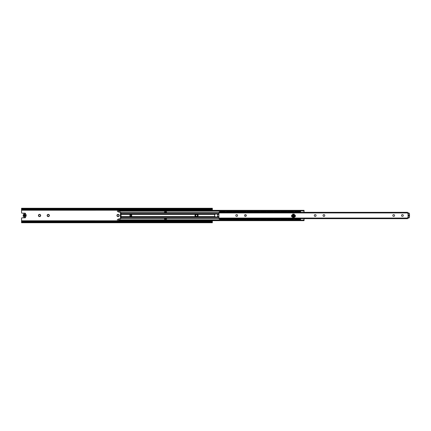 <?xml version="1.0" encoding="UTF-8"?>
<svg xmlns="http://www.w3.org/2000/svg" width="431" height="431" viewBox="0 0 431 431"><rect width="100%" height="100%" fill="white"/><g stroke="black" fill="none" stroke-linecap="round" stroke-linejoin="round"><path stroke-width="0.65" d="M24.395 214.336L24.395 216.664L24.987 216.664L24.987 214.336L24.395 214.234L24.917 214.169L24.987 214.724A0.485 0.485 0 0 0 25.467 215.209L25.526 215.209A0.291 0.291 0 0 1 25.817 215.5A0.291 0.291 0 0 1 25.526 215.791L25.467 215.791A0.485 0.485 0 0 0 24.987 216.276L24.917 216.831L24.395 216.766L24.395 216.276A0.485 0.485 0 0 0 23.91 215.791L23.85 215.791A0.291 0.291 0 0 1 23.56 215.5A0.291 0.291 0 0 1 23.85 215.209L23.91 215.209A0.485 0.485 0 0 0 24.395 214.724L24.395 214.234M25.472 217.111A0.479 0.479 0 0 1 25.052 217.817L22.094 217.817A0.544 0.544 0 0 0 21.55 218.361L21.55 222.735L212.359 222.735L212.327 221.927A0.819 0.528 180 0 0 211.54 221.545L22.369 221.545A0.819 0.528 180 0 0 21.582 221.927L21.55 222.143M212.359 208.491L212.327 208.626A0.819 0.528 180 0 1 211.54 209.003L211.54 209.455A0.819 0.528 0 0 0 212.327 209.073L212.359 208.265L21.55 208.265L21.55 212.639A0.544 0.544 0 0 0 22.094 213.183L25.052 213.183A0.479 0.479 0 0 1 25.472 213.889M212.359 222.051L212.359 220.661M212.359 210.339L212.359 208.857M40.67 215.5A1.131 1.131 0 0 1 39.539 216.631A1.131 1.131 0 0 1 38.407 215.5A1.131 1.131 0 0 1 39.539 214.369A1.131 1.131 0 0 1 40.67 215.5M119.177 215.5A1.131 1.131 0 0 1 118.046 216.631A1.131 1.131 0 0 1 116.914 215.5A1.131 1.131 0 0 1 118.046 214.369A1.131 1.131 0 0 1 119.177 215.5M197.678 215.5A1.131 1.131 0 0 1 196.547 216.631A1.131 1.131 0 0 1 195.415 215.5A1.131 1.131 0 0 1 196.547 214.369A1.131 1.131 0 0 1 197.678 215.5M49.393 215.5A1.131 1.131 0 0 1 48.261 216.631A1.131 1.131 0 0 1 47.13 215.5A1.131 1.131 0 0 1 48.261 214.369A1.131 1.131 0 0 1 49.393 215.5M47.362 215.5A0.9 0.9 0 0 0 48.261 216.4A0.9 0.9 0 0 0 49.161 215.5A0.9 0.9 0 0 0 48.261 214.6A0.9 0.9 0 0 0 47.362 215.5M195.647 215.5A0.9 0.9 0 0 0 196.547 216.4A0.9 0.9 0 0 0 197.446 215.5A0.9 0.9 0 0 0 196.547 214.6A0.9 0.9 0 0 0 195.647 215.5M117.146 215.5A0.9 0.9 0 0 0 118.046 216.4A0.9 0.9 0 0 0 118.945 215.5A0.9 0.9 0 0 0 118.046 214.6A0.9 0.9 0 0 0 117.146 215.5M38.639 215.5A0.9 0.9 0 0 0 39.539 216.4A0.9 0.9 0 0 0 40.439 215.5A0.9 0.9 0 0 0 39.539 214.6A0.9 0.9 0 0 0 38.639 215.5M211.54 209.003L22.369 209.003A0.819 0.528 180 0 1 21.582 208.626L21.55 208.491M211.54 209.455L22.369 209.455L22.369 209.003M21.55 208.857L21.582 209.073A0.819 0.528 0 0 0 22.369 209.455M211.54 221.545L211.54 221.997A0.819 0.528 0 0 1 212.327 222.374L212.359 222.509M211.54 221.997L22.369 221.997L22.369 221.545M21.55 222.509L21.582 222.374A0.819 0.528 0 0 1 22.369 221.997M195.76 214.137L197.306 214.137M197.306 216.863L195.76 216.863M130.695 214.956A0.544 0.544 0 0 1 131.169 215.775A0.544 0.544 0 0 1 130.221 215.775A0.544 0.544 0 0 1 130.695 214.956M118.724 218.964L117.404 219.481L117.404 220.785L21.55 220.774M120.809 218.409L119.069 218.873M123.541 210.339L123.541 209.892L123.131 209.849L117.404 209.892L117.404 211.519L118.724 212.036M119.069 212.127L120.809 212.591M212.127 210.339L212.127 209.892L211.718 209.849L212.127 209.892M211.718 209.849L206.406 209.849L205.996 209.892L205.996 210.339M205.312 210.339L205.312 209.892L204.908 209.849L205.312 209.892M204.908 209.849L199.591 209.849L199.181 209.892L199.181 210.339M198.502 210.339L198.502 209.892L198.093 209.849L198.502 209.892M198.093 209.849L192.776 209.849L192.366 209.892L192.366 210.339M191.687 210.339L191.687 209.892L191.278 209.849L191.687 209.892M191.278 209.849L185.96 209.849L185.551 209.892L185.551 210.339M184.872 210.339L184.872 209.892L184.463 209.849L184.872 209.892M184.463 209.849L179.145 209.849L178.736 209.892L178.736 210.339M178.057 210.339L178.057 209.892L177.647 209.849L178.057 209.892M177.647 209.849L172.33 209.849L171.926 209.892L171.926 210.339M171.242 210.339L171.242 209.892L170.832 209.849L171.242 209.892M170.832 209.849L165.52 209.849L165.111 209.892L165.111 210.339M164.426 210.339L164.426 209.892L164.017 209.849L164.426 209.892M164.017 209.849L158.705 209.849L158.296 209.892L158.296 210.339M157.611 210.339L157.611 209.892L157.202 209.849L157.611 209.892M157.202 209.849L151.89 209.849L151.48 209.892L151.48 210.339M150.796 210.339L150.796 209.892L150.387 209.849L150.796 209.892M150.387 209.849L145.075 209.849L144.665 209.892L144.665 210.339M143.981 210.339L143.981 209.892L143.577 209.849L143.981 209.892M143.577 209.849L138.259 209.849L137.85 209.892L137.85 210.339M137.171 210.339L137.171 209.892L136.762 209.849L137.171 209.892M136.762 209.849L131.444 209.849L131.035 209.892L131.035 210.339M130.356 210.339L130.356 209.892L129.946 209.849L130.356 209.892M129.946 209.849L124.629 209.849L124.22 209.892L124.22 210.339M117.404 221.108L123.541 221.275L117.814 221.319L117.404 221.275L117.404 220.785L118.062 220.785M117.404 209.892L123.541 209.892M212.127 220.661L212.127 221.275L211.718 221.319L212.127 221.108M123.541 221.108L123.541 220.661M124.22 220.661L124.22 221.108L124.629 221.151L129.946 221.151L130.356 221.108L130.356 220.661M131.035 220.661L131.035 221.108L131.444 221.151L136.762 221.151L137.171 221.108L137.171 220.661M137.85 220.661L137.85 221.108L138.259 221.151L143.577 221.151L143.981 221.108L143.981 220.661M144.665 220.661L144.665 221.108L145.075 221.151L150.387 221.151L150.796 221.108L150.796 220.661M151.48 220.661L151.48 221.108L151.89 221.151L157.202 221.151L157.611 221.108L157.611 220.661M158.296 220.661L158.296 221.108L158.705 221.151L164.017 221.151L164.426 221.108L164.426 220.661M165.111 220.661L165.111 221.108L165.52 221.151L170.832 221.151L171.242 221.108L171.242 220.661M171.926 220.661L171.926 221.108L172.33 221.151L177.647 221.151L178.057 221.108L178.057 220.661M178.736 220.661L178.736 221.108L179.145 221.151L184.463 221.151L184.872 221.108L184.872 220.661M185.551 220.661L185.551 221.108L185.96 221.151L191.278 221.151L191.687 221.108L191.687 220.661M192.366 220.661L192.366 221.108L192.776 221.151L198.093 221.151L198.502 221.108L198.502 220.661M199.181 220.661L199.181 221.108L199.591 221.151L204.908 221.151L205.312 221.108L205.312 220.661M205.996 220.661L205.996 221.108L206.406 221.151L211.718 221.151M121.666 221.098L121.37 220.974M122.986 220.974L122.69 221.098M119.576 220.974L119.279 221.098M118.261 221.098L117.959 220.974M128.481 221.098L128.185 220.974M129.801 220.974L129.505 221.098M126.391 220.974L126.094 221.098M125.071 221.098L124.774 220.974M135.296 221.098L135 220.974M136.616 220.974L136.32 221.098M133.206 220.974L132.91 221.098M131.886 221.098L131.59 220.974M142.111 221.098L141.815 220.974M143.426 220.974L143.13 221.098M140.021 220.974L139.725 221.098M138.701 221.098L138.405 220.974M148.927 221.098L148.625 220.974M150.241 220.974L149.945 221.098M146.836 220.974L146.54 221.098M145.516 221.098L145.22 220.974M155.736 221.098L155.44 220.974M157.056 220.974L156.76 221.098M153.651 220.974L153.355 221.098M152.332 221.098L152.035 220.974M162.552 221.098L162.255 220.974M163.872 220.974L163.575 221.098M160.467 220.974L160.17 221.098M159.147 221.098L158.85 220.974M169.367 221.098L169.071 220.974M170.687 220.974L170.39 221.098M167.282 220.974L166.986 221.098M165.962 221.098L165.666 220.974M176.182 221.098L175.886 220.974M177.502 220.974L177.206 221.098M174.092 220.974L173.795 221.098M172.777 221.098L172.481 220.974M182.997 221.098L182.701 220.974M184.317 220.974L184.021 221.098M180.907 220.974L180.611 221.098M179.592 221.098L179.291 220.974M189.812 221.098L189.516 220.974M191.132 220.974L190.836 221.098M187.722 220.974L187.426 221.098M186.402 221.098L186.106 220.974M196.628 221.098L196.331 220.974M197.948 220.974L197.651 221.098M194.537 220.974L194.241 221.098M193.217 221.098L192.921 220.974M203.443 221.098L203.146 220.974M204.757 220.974L204.461 221.098M201.352 220.974L201.056 221.098M200.032 221.098L199.736 220.974M130.356 221.108L129.946 221.151M129.946 221.319L124.22 221.108M137.171 221.108L136.762 221.151M136.762 221.319L131.035 221.108M143.981 221.108L143.577 221.151M143.577 221.319L137.85 221.108M150.796 221.108L150.387 221.151M150.387 221.319L144.665 221.108M157.611 221.108L157.202 221.151M157.202 221.319L151.48 221.108M164.426 221.108L164.017 221.151M164.017 221.319L158.296 221.108M171.242 221.108L170.832 221.151M170.832 221.319L165.111 221.108M178.057 221.108L177.647 221.151M177.647 221.319L171.926 221.108M184.872 221.108L184.463 221.151M184.463 221.319L178.736 221.108M191.687 221.108L191.278 221.151M191.278 221.319L185.551 221.108M198.502 221.108L198.093 221.151M198.093 221.319L192.366 221.108M205.312 221.108L204.908 221.151M204.908 221.319L199.181 221.108M210.258 221.098L209.956 220.974M211.573 220.974L211.276 221.098M208.168 220.974L207.871 221.098M206.848 221.098L206.551 220.974M211.718 221.319L205.996 221.108M121.37 210.026L121.666 209.902M122.69 209.902L122.986 210.026M119.279 209.902L119.576 210.026M117.959 210.026L118.261 209.902M128.185 210.026L128.481 209.902M129.505 209.902L129.801 210.026M126.094 209.902L126.391 210.026M124.774 210.026L125.071 209.902M135 210.026L135.296 209.902M136.32 209.902L136.616 210.026M132.91 209.902L133.206 210.026M131.59 210.026L131.886 209.902M141.815 210.026L142.111 209.902M143.13 209.902L143.426 210.026M139.725 209.902L140.021 210.026M138.405 210.026L138.701 209.902M148.625 210.026L148.927 209.902M149.945 209.902L150.241 210.026M146.54 209.902L146.836 210.026M145.22 210.026L145.516 209.902M155.44 210.026L155.736 209.902M156.76 209.902L157.056 210.026M153.355 209.902L153.651 210.026M152.035 210.026L152.332 209.902M162.255 210.026L162.552 209.902M163.575 209.902L163.872 210.026M160.17 209.902L160.467 210.026M158.85 210.026L159.147 209.902M169.071 210.026L169.367 209.902M170.39 209.902L170.687 210.026M166.986 209.902L167.282 210.026M165.666 210.026L165.962 209.902M175.886 210.026L176.182 209.902M177.206 209.902L177.502 210.026M173.795 209.902L174.092 210.026M172.481 210.026L172.777 209.902M182.701 210.026L182.997 209.902M184.021 209.902L184.317 210.026M180.611 209.902L180.907 210.026M179.291 210.026L179.592 209.902M189.516 210.026L189.812 209.902M190.836 209.902L191.132 210.026M187.426 209.902L187.722 210.026M186.106 210.026L186.402 209.902M196.331 210.026L196.628 209.902M197.651 209.902L197.948 210.026M194.241 209.902L194.537 210.026M192.921 210.026L193.217 209.902M203.146 210.026L203.443 209.902M204.461 209.902L204.757 210.026M201.056 209.902L201.352 210.026M199.736 210.026L200.032 209.902M124.22 209.892L129.946 209.681M131.035 209.892L136.762 209.681M137.85 209.892L143.577 209.681M144.665 209.892L150.387 209.681M151.48 209.892L157.202 209.681M158.296 209.892L164.017 209.681M165.111 209.892L170.832 209.681M171.926 209.892L177.647 209.681M178.736 209.892L184.463 209.681M185.551 209.892L191.278 209.681M192.366 209.892L198.093 209.681M199.181 209.892L204.908 209.681M209.956 210.026L210.258 209.902M211.276 209.902L211.573 210.026M207.871 209.902L208.168 210.026M206.551 210.026L206.848 209.902M205.996 209.892L211.718 209.681M166.043 211.901L164.497 211.901L164.497 212.499L166.043 212.499L166.043 211.901L166.549 211.901L166.549 212.499L166.043 212.499M165.714 218.501L165.714 219.099L166.043 219.099L166.043 218.501L164.459 218.501L164.459 219.099L164.529 218.501M166.043 219.099L166.549 219.099L166.549 218.501L166.043 218.501M165.714 219.099L164.529 219.099M130.679 214.417L130.949 214.417A1.088 1.088 0 0 1 131.676 214.837L131.676 216.163A1.088 1.088 0 0 1 130.949 216.583L130.679 216.583A1.088 1.088 0 0 1 129.946 216.163L129.946 214.837A1.088 1.088 0 0 1 130.679 214.417L121.046 214.417L121.046 212.898L218.91 212.898M195.399 214.417C196.153 213.776 196.908 213.776 197.667 214.417A1.568 1.568 0 0 1 197.667 216.583C196.908 217.224 196.153 217.224 195.399 216.583A1.568 1.568 0 0 1 195.399 214.417L130.949 214.417M215.026 214.417C215.78 213.776 216.534 213.776 217.294 214.417A1.568 1.568 0 0 1 217.294 216.583C216.534 217.224 215.78 217.224 215.026 216.583A1.568 1.568 0 0 1 215.026 214.417L197.667 214.417M406.837 212.327L303.607 212.321L304.065 212.036L304.065 210.339L303.246 210.845L119.392 210.845L118.573 210.339L118.573 211.718A0.409 0.409 0 0 0 118.983 212.127L120.4 212.127A0.409 0.409 0 0 1 120.809 212.537L120.4 213.771L120.4 217.229L120.809 218.463A0.409 0.409 0 0 1 120.4 218.873L118.983 218.873A0.409 0.409 0 0 0 118.573 219.282L118.573 219.907L118.983 219.907M304.065 219.837L304.065 219.341M303.246 219.826L304.065 220.419M304.065 211.163L304.065 211.659M120.809 218.355A1.498 1.056 90 0 0 121.046 218.393L120.809 218.021M120.809 212.979L121.046 212.607A1.498 1.056 -90 0 0 120.809 212.645M300.606 219.826L119.392 219.826L118.573 220.106L118.573 220.483M118.573 220.559L119.392 219.826M118.584 220.149L118.573 220.613M303.246 220.155L119.392 220.155M300.606 211.174L119.392 211.174L119.392 210.845M119.392 211.174L118.584 210.851M117.932 209.94A0.867 0.867 0 0 0 118.573 210.56L118.573 210.517M304.065 220.273L304.065 218.975L303.586 218.673L406.837 218.673M304.065 218.975L304.065 218.679M304.065 212.321L304.065 212.036M299.857 218.679L300.606 218.679L300.606 220.155M300.606 210.845L300.606 212.327L299.857 212.321M246.166 215.979A0.544 0.544 0 0 1 246.166 215.021M225.305 211.847A11.718 0.409 90 0 0 225.235 211.68L219.514 211.863L219.514 212.327M219.514 211.863L219.918 211.68A11.718 0.409 -90 0 0 219.853 211.847M219.918 219.32L219.514 219.309L219.853 219.153A11.718 0.409 90 0 0 219.918 219.32L225.645 219.309L225.645 218.948A0.339 0.339 0 0 1 225.779 218.679M226.323 219.309L226.663 219.153A11.718 0.409 90 0 0 226.733 219.32L226.323 219.309M226.189 218.679A0.339 0.339 0 0 1 226.323 218.948L226.323 219.137M226.733 219.32L232.46 219.309L232.46 218.948A0.339 0.339 0 0 1 232.595 218.679M233.139 219.309L233.478 219.153A11.718 0.409 90 0 0 233.548 219.32L233.139 219.309M233.004 218.679A0.339 0.339 0 0 1 233.139 218.948L233.139 219.137M233.548 219.32L239.275 219.309L239.275 218.948A0.339 0.339 0 0 1 239.41 218.679M239.954 219.309L240.293 219.153A11.718 0.409 90 0 0 240.363 219.32L239.954 219.309M239.819 218.679A0.339 0.339 0 0 1 239.954 218.948L239.954 219.137M240.363 219.32L246.09 219.309L246.09 218.948A0.339 0.339 0 0 1 246.225 218.679M246.769 219.309L247.108 219.153A11.718 0.409 90 0 0 247.178 219.32L246.769 219.309M246.634 218.679A0.339 0.339 0 0 1 246.769 218.948L246.769 219.137M247.178 219.32L252.9 219.309L252.9 218.948A0.339 0.339 0 0 1 253.035 218.679M253.584 219.309L253.924 219.153A11.718 0.409 90 0 0 253.994 219.32L253.584 219.309M253.45 218.679A0.339 0.339 0 0 1 253.584 218.948L253.584 219.137M253.994 219.32L259.715 219.309L259.715 218.948A0.339 0.339 0 0 1 259.85 218.679M260.399 219.309L260.739 219.153A11.718 0.409 90 0 0 260.809 219.32L260.399 219.309M260.265 218.679A0.339 0.339 0 0 1 260.399 218.948L260.399 219.137M260.809 219.32L266.53 219.309L266.53 218.948A0.339 0.339 0 0 1 266.665 218.679M267.215 219.309L267.554 219.153A11.718 0.409 90 0 0 267.624 219.32L267.215 219.309M267.08 218.679A0.339 0.339 0 0 1 267.215 218.948L267.215 219.137M267.624 219.32L273.346 219.309L273.346 218.948A0.339 0.339 0 0 1 273.48 218.679M274.03 219.309L274.369 219.153A11.718 0.409 90 0 0 274.439 219.32L274.03 219.309M273.895 218.679A0.339 0.339 0 0 1 274.03 218.948L274.03 219.137M274.439 219.32L280.161 219.309L280.161 218.948A0.339 0.339 0 0 1 280.295 218.679M280.845 219.309L281.184 219.153A11.718 0.409 90 0 0 281.249 219.32L280.845 219.309M280.71 218.679A0.339 0.339 0 0 1 280.845 218.948L280.845 219.137M281.249 219.32L286.976 219.309L286.976 218.948A0.339 0.339 0 0 1 287.111 218.679M287.655 219.309L287.994 219.153A11.718 0.409 90 0 0 288.064 219.32L287.655 219.309M287.52 218.679A0.339 0.339 0 0 1 287.655 218.948L287.655 219.137M293.791 219.137L293.382 219.32A11.718 0.409 -90 0 0 293.452 219.153L293.791 218.948A0.339 0.339 0 0 1 293.926 218.679M294.335 218.679A0.339 0.339 0 0 1 294.47 218.948L294.809 219.153A11.718 0.409 90 0 0 294.879 219.32L294.47 219.137M219.514 219.137L219.514 218.673M293.452 219.153L287.994 219.153M286.567 219.32A11.718 0.409 -90 0 0 286.637 219.153L281.184 219.153M286.637 219.153L286.976 219.137M279.751 219.32A11.718 0.409 -90 0 0 279.821 219.153L274.369 219.153M279.821 219.153L280.161 219.137M272.936 219.32A11.718 0.409 -90 0 0 273.006 219.153L267.554 219.153M273.006 219.153L273.346 219.137M266.121 219.32A11.718 0.409 -90 0 0 266.191 219.153L260.739 219.153M266.191 219.153L266.53 219.137M259.306 219.32A11.718 0.409 -90 0 0 259.376 219.153L253.924 219.153M259.376 219.153L259.715 219.137M252.496 219.32A11.718 0.409 -90 0 0 252.561 219.153L247.108 219.153M252.561 219.153L252.9 219.137M245.681 219.32A11.718 0.409 -90 0 0 245.751 219.153L240.293 219.153M245.751 219.153L246.09 219.137M238.866 219.32A11.718 0.409 -90 0 0 238.936 219.153L233.478 219.153M238.936 219.153L239.275 219.137M232.05 219.32A11.718 0.409 -90 0 0 232.12 219.153L226.663 219.153M232.12 219.153L232.46 219.137M293.382 219.32L288.064 219.32M225.235 219.32A11.718 0.409 -90 0 0 225.305 219.153L225.645 219.137M225.305 219.153L219.853 219.153M300.197 219.32A11.718 0.409 -90 0 0 300.267 219.153L294.879 219.32M300.267 219.153L294.809 219.153M225.779 212.321A0.339 0.339 0 0 1 225.645 212.052L225.645 211.863M232.05 211.68L232.46 211.691L232.12 211.847A11.718 0.409 90 0 0 232.05 211.68L226.323 211.691L226.323 212.052A0.339 0.339 0 0 1 226.189 212.321M232.595 212.321A0.339 0.339 0 0 1 232.46 212.052L232.46 211.863M238.866 211.68L239.275 211.691L238.936 211.847A11.718 0.409 90 0 0 238.866 211.68L233.139 211.691L233.139 212.052A0.339 0.339 0 0 1 233.004 212.321M239.41 212.321A0.339 0.339 0 0 1 239.275 212.052L239.275 211.863M245.681 211.68L246.09 211.691L245.751 211.847A11.718 0.409 90 0 0 245.681 211.68L239.954 211.691L239.954 212.052A0.339 0.339 0 0 1 239.819 212.321M246.225 212.321A0.339 0.339 0 0 1 246.09 212.052L246.09 211.863M252.496 211.68L252.9 211.691L252.561 211.847A11.718 0.409 90 0 0 252.496 211.68L246.769 211.691L246.769 212.052A0.339 0.339 0 0 1 246.634 212.321M253.035 212.321A0.339 0.339 0 0 1 252.9 212.052L252.9 211.863M259.306 211.68L259.715 211.691L259.376 211.847A11.718 0.409 90 0 0 259.306 211.68L253.584 211.691L253.584 212.052A0.339 0.339 0 0 1 253.45 212.321M259.85 212.321A0.339 0.339 0 0 1 259.715 212.052L259.715 211.863M266.121 211.68L266.53 211.691L266.191 211.847A11.718 0.409 90 0 0 266.121 211.68L260.399 211.691L260.399 212.052A0.339 0.339 0 0 1 260.265 212.321M266.665 212.321A0.339 0.339 0 0 1 266.53 212.052L266.53 211.863M272.936 211.68L273.346 211.691L273.006 211.847A11.718 0.409 90 0 0 272.936 211.68L267.215 211.691L267.215 212.052A0.339 0.339 0 0 1 267.08 212.321M273.48 212.321A0.339 0.339 0 0 1 273.346 212.052L273.346 211.863M279.751 211.68L280.161 211.691L279.821 211.847A11.718 0.409 90 0 0 279.751 211.68L274.03 211.691L274.03 212.052A0.339 0.339 0 0 1 273.895 212.321M280.295 212.321A0.339 0.339 0 0 1 280.161 212.052L280.161 211.863M286.567 211.68L286.976 211.691L286.637 211.847A11.718 0.409 90 0 0 286.567 211.68L280.845 211.691L280.845 212.052A0.339 0.339 0 0 1 280.71 212.321M287.111 212.321A0.339 0.339 0 0 1 286.976 212.052L286.976 211.863M293.926 212.321A0.339 0.339 0 0 1 293.791 212.052L293.452 211.847A11.718 0.409 90 0 0 293.382 211.68L287.655 211.691L287.655 212.052A0.339 0.339 0 0 1 287.52 212.321M293.382 211.68L293.791 211.863M293.452 211.847L287.655 211.863M286.637 211.847L280.845 211.863M279.821 211.847L274.03 211.863M273.006 211.847L267.215 211.863M266.191 211.847L260.399 211.863M259.376 211.847L253.584 211.863M252.561 211.847L246.769 211.863M245.751 211.847L239.954 211.863M238.936 211.847L233.139 211.863M232.12 211.847L226.323 211.863M225.235 211.68L219.918 211.68M294.879 211.68A11.718 0.409 -90 0 0 294.809 211.847L300.606 211.691M300.606 211.863L300.267 211.847A11.718 0.409 90 0 0 300.197 211.68M300.267 211.847L294.809 211.847M294.47 211.863L294.47 212.052A0.339 0.339 0 0 1 294.335 212.321M295.305 216.734A0.867 0.867 0 0 1 294.621 216.734L294.621 215.139A0.867 0.867 0 0 1 295.305 215.139L295.305 216.734M291.625 216.734L291.625 215.139A0.867 0.867 0 0 1 292.304 215.139L292.304 216.734A0.867 0.867 0 0 1 291.625 216.734M292.665 217.774A0.867 0.867 0 0 1 292.665 217.095L294.26 217.095A0.867 0.867 0 0 1 294.26 217.774L292.665 217.774M292.665 214.778A0.867 0.867 0 0 1 292.665 214.094L294.26 214.094A0.867 0.867 0 0 1 294.26 214.778L292.665 214.778M292.768 215.936A0.695 0.695 0 0 1 293.463 215.241A0.695 0.695 0 0 1 294.157 215.936A0.695 0.695 0 0 1 293.463 216.631A0.695 0.695 0 0 1 292.768 215.936M246.306 215.5A0.9 0.9 0 0 1 244.959 216.281A0.9 0.9 0 0 1 244.959 214.719A0.9 0.9 0 0 1 246.306 215.5M237.583 215.5A0.9 0.9 0 0 1 236.236 216.281A0.9 0.9 0 0 1 236.236 214.719A0.9 0.9 0 0 1 237.583 215.5M324.812 215.5A0.9 0.9 0 0 1 323.46 216.281A0.9 0.9 0 0 1 323.46 214.719A0.9 0.9 0 0 1 324.812 215.5M403.314 215.5A0.9 0.9 0 0 1 401.967 216.281A0.9 0.9 0 0 1 401.967 214.719A0.9 0.9 0 0 1 403.314 215.5M394.591 215.5A0.9 0.9 0 0 1 393.244 216.281A0.9 0.9 0 0 1 393.244 214.719A0.9 0.9 0 0 1 394.591 215.5M316.09 215.5A0.9 0.9 0 0 1 314.738 216.281A0.9 0.9 0 0 1 314.738 214.719A0.9 0.9 0 0 1 316.09 215.5M408.082 217.413L408.615 217.456M408.227 213.598L408.615 213.544M408.615 214.805L408.615 216.195M218.91 212.327L407.591 212.327L407.591 213.054A0.544 0.544 0 0 0 408.049 213.587L408.049 217.413A0.544 0.544 0 0 0 407.591 217.946L407.591 218.673L218.91 218.673L218.91 212.424M298.387 211.847A0.867 0.867 0 0 0 298.629 212.327L296.447 212.321A0.867 0.867 0 0 0 296.69 211.847M295.219 212.321L293.042 212.321M291.572 211.847A0.867 0.867 0 0 0 291.814 212.327L289.632 212.321A0.867 0.867 0 0 0 289.874 211.847M288.167 211.847A0.867 0.867 0 0 0 288.409 212.327L286.227 212.321A0.867 0.867 0 0 0 286.47 211.847M284.756 211.847A0.867 0.867 0 0 0 284.999 212.327L282.817 212.321A0.867 0.867 0 0 0 283.059 211.847M281.351 211.847A0.867 0.867 0 0 0 281.594 212.327L279.412 212.321A0.867 0.867 0 0 0 279.654 211.847M277.941 211.847A0.867 0.867 0 0 0 278.184 212.327L276.002 212.321A0.867 0.867 0 0 0 276.244 211.847M274.536 211.847A0.867 0.867 0 0 0 274.779 212.327L272.597 212.321A0.867 0.867 0 0 0 272.839 211.847M271.126 211.847A0.867 0.867 0 0 0 271.374 212.327L269.192 212.321A0.867 0.867 0 0 0 269.429 211.847M267.721 211.847A0.867 0.867 0 0 0 267.963 212.327L265.782 212.321A0.867 0.867 0 0 0 266.024 211.847M264.316 211.847A0.867 0.867 0 0 0 264.559 212.327L262.377 212.321A0.867 0.867 0 0 0 262.614 211.847M260.906 211.847A0.867 0.867 0 0 0 261.148 212.327L258.966 212.321A0.867 0.867 0 0 0 259.209 211.847M257.501 211.847A0.867 0.867 0 0 0 257.743 212.327L255.561 212.321A0.867 0.867 0 0 0 255.804 211.847M254.091 211.847A0.867 0.867 0 0 0 254.333 212.327L252.151 212.321A0.867 0.867 0 0 0 252.394 211.847M250.686 211.847A0.867 0.867 0 0 0 250.928 212.327L248.746 212.321A0.867 0.867 0 0 0 248.989 211.847M247.275 211.847A0.867 0.867 0 0 0 247.518 212.327L245.336 212.321A0.867 0.867 0 0 0 245.578 211.847M243.871 211.847A0.867 0.867 0 0 0 244.113 212.327L241.931 212.321A0.867 0.867 0 0 0 242.174 211.847M240.46 211.847A0.867 0.867 0 0 0 240.708 212.327L238.526 212.321A0.867 0.867 0 0 0 238.763 211.847M237.055 211.847A0.867 0.867 0 0 0 237.298 212.327L235.116 212.321A0.867 0.867 0 0 0 235.358 211.847M233.65 211.847A0.867 0.867 0 0 0 233.893 212.327L231.711 212.321A0.867 0.867 0 0 0 231.948 211.847M230.24 211.847A0.867 0.867 0 0 0 230.483 212.327L228.301 212.321A0.867 0.867 0 0 0 228.543 211.847M226.835 211.847A0.867 0.867 0 0 0 227.078 212.327L224.896 212.321A0.867 0.867 0 0 0 225.138 211.847M223.425 211.847A0.867 0.867 0 0 0 223.667 212.327L221.486 212.321A0.867 0.867 0 0 0 221.728 211.847M220.02 211.847A0.867 0.867 0 0 0 220.263 212.327L219.67 212.327M298.387 219.153A0.867 0.867 0 0 1 298.629 218.673L296.447 218.679A0.867 0.867 0 0 1 296.69 219.153M295.219 218.679L293.042 218.679M291.572 219.153A0.867 0.867 0 0 1 291.814 218.673L289.632 218.679A0.867 0.867 0 0 1 289.874 219.153M288.167 219.153A0.867 0.867 0 0 1 288.409 218.673L286.227 218.679A0.867 0.867 0 0 1 286.47 219.153M284.756 219.153A0.867 0.867 0 0 1 284.999 218.673L282.817 218.679A0.867 0.867 0 0 1 283.059 219.153M281.351 219.153A0.867 0.867 0 0 1 281.594 218.673L279.412 218.679A0.867 0.867 0 0 1 279.654 219.153M277.941 219.153A0.867 0.867 0 0 1 278.184 218.673L276.002 218.679A0.867 0.867 0 0 1 276.244 219.153M274.536 219.153A0.867 0.867 0 0 1 274.779 218.673L272.597 218.679A0.867 0.867 0 0 1 272.839 219.153M271.126 219.153A0.867 0.867 0 0 1 271.374 218.673L269.192 218.679A0.867 0.867 0 0 1 269.429 219.153M267.721 219.153A0.867 0.867 0 0 1 267.963 218.673L265.782 218.679A0.867 0.867 0 0 1 266.024 219.153M264.316 219.153A0.867 0.867 0 0 1 264.559 218.673L262.377 218.679A0.867 0.867 0 0 1 262.614 219.153M260.906 219.153A0.867 0.867 0 0 1 261.148 218.673L258.966 218.679A0.867 0.867 0 0 1 259.209 219.153M257.501 219.153A0.867 0.867 0 0 1 257.743 218.673L255.561 218.679A0.867 0.867 0 0 1 255.804 219.153M254.091 219.153A0.867 0.867 0 0 1 254.333 218.673L252.151 218.679A0.867 0.867 0 0 1 252.394 219.153M250.686 219.153A0.867 0.867 0 0 1 250.928 218.673L248.746 218.679A0.867 0.867 0 0 1 248.989 219.153M247.275 219.153A0.867 0.867 0 0 1 247.518 218.673L245.336 218.679A0.867 0.867 0 0 1 245.578 219.153M243.871 219.153A0.867 0.867 0 0 1 244.113 218.673L241.931 218.679A0.867 0.867 0 0 1 242.174 219.153M240.46 219.153A0.867 0.867 0 0 1 240.708 218.673L238.526 218.679A0.867 0.867 0 0 1 238.763 219.153M237.055 219.153A0.867 0.867 0 0 1 237.298 218.673L235.116 218.679A0.867 0.867 0 0 1 235.358 219.153M233.65 219.153A0.867 0.867 0 0 1 233.893 218.673L231.711 218.679A0.867 0.867 0 0 1 231.948 219.153M230.24 219.153A0.867 0.867 0 0 1 230.483 218.673L228.301 218.679A0.867 0.867 0 0 1 228.543 219.153M226.835 219.153A0.867 0.867 0 0 1 227.078 218.673L224.896 218.679A0.867 0.867 0 0 1 225.138 219.153M223.425 219.153A0.867 0.867 0 0 1 223.667 218.673L221.486 218.679A0.867 0.867 0 0 1 221.728 219.153M220.02 219.153A0.867 0.867 0 0 1 220.263 218.673L219.67 218.673M291.852 216.793L291.889 215.074M294.809 215.085A1.595 1.595 0 0 1 295.009 216.319L294.912 216.448A0.312 0.312 0 0 0 294.766 216.782M292.606 214.326L293.495 214.342A1.595 1.595 0 0 1 294.314 214.59M25.952 214.563L26.264 215.015L25.952 216.437L25.952 214.563L25.143 213.42A0.555 0.555 0 0 0 24.238 213.42L23.894 213.911A0.544 0.544 0 0 1 23.56 214.379L23.43 216.437L23.112 215.985L23.43 214.563M25.952 216.437L25.143 217.58A0.555 0.555 0 0 1 24.238 217.58L23.43 216.437M408.599 214.805A0.695 0.695 0 0 1 409.294 215.5A0.695 0.695 0 0 1 408.599 216.195M407.602 213.14A1.201 1.201 0 0 1 409.321 214.783A1.201 1.201 0 0 1 409.321 216.217A1.201 1.201 0 0 1 407.602 217.86M409.45 214.568L409.45 214.999M409.45 216.432L409.45 216.001M293.247 216.146A0.302 0.302 0 0 0 293.673 216.152A0.302 0.302 0 0 0 293.678 215.726A0.302 0.302 0 0 0 293.258 215.721A0.302 0.302 0 0 0 293.247 216.146M293.344 216.05L293.425 215.775L293.344 216.05M293.953 215.462A0.679 0.679 0 0 1 293.937 216.427A0.679 0.679 0 0 1 292.972 216.41A0.679 0.679 0 0 1 292.988 215.446A0.679 0.679 0 0 1 293.953 215.462M25.795 215.387L24.987 215.387M25.795 215.613L24.987 215.613M212.359 220.774L211.476 220.785M206.648 220.785L204.66 220.785M199.839 220.785L197.845 220.785M193.023 220.785L191.03 220.785M186.208 220.785L184.215 220.785M179.393 220.785L177.4 220.785M172.578 220.785L170.59 220.785M165.763 220.785L163.775 220.785M158.947 220.785L156.959 220.785M152.132 220.785L150.144 220.785M145.317 220.785L143.329 220.785M138.507 220.785L136.514 220.785M131.692 220.785L129.699 220.785M124.877 220.785L122.883 220.785M212.359 210.226L211.476 210.215M206.648 210.215L204.66 210.215M199.839 210.215L197.845 210.215M193.023 210.215L191.03 210.215M186.208 210.215L184.215 210.215M179.393 210.215L177.4 210.215M172.578 210.215L170.59 210.215M165.763 210.215L163.775 210.215M158.947 210.215L156.959 210.215M152.132 210.215L150.144 210.215M145.317 210.215L143.329 210.215M138.507 210.215L136.514 210.215M131.692 210.215L129.699 210.215M124.877 210.215L122.883 210.215M118.062 210.215L21.55 210.226M212.327 208.626L21.582 208.626M212.327 222.374L21.582 222.374M205.996 221.248L205.312 221.248M199.181 221.248L198.502 221.248M192.366 221.248L191.687 221.248M185.551 221.248L184.872 221.248M178.736 221.248L178.057 221.248M171.926 221.248L171.242 221.248M165.111 221.248L164.426 221.248M158.296 221.248L157.611 221.248M151.48 221.248L150.796 221.248M144.665 221.248L143.981 221.248M137.85 221.248L137.171 221.248M131.035 221.248L130.356 221.248M124.22 221.248L123.541 221.248M117.404 221.248L21.55 221.248M205.996 209.752L205.312 209.752M199.181 209.752L198.502 209.752M192.366 209.752L191.687 209.752M185.551 209.752L184.872 209.752M178.736 209.752L178.057 209.752M171.926 209.752L171.242 209.752M165.111 209.752L164.426 209.752M158.296 209.752L157.611 209.752M151.48 209.752L150.796 209.752M144.665 209.752L143.981 209.752M137.85 209.752L137.171 209.752M131.035 209.752L130.356 209.752M124.22 209.752L123.541 209.752M117.404 209.752L21.55 209.752M208.065 210.215L210.059 210.215M201.255 210.215L203.243 210.215M194.44 210.215L196.428 210.215M187.625 210.215L189.613 210.215M180.81 210.215L182.798 210.215M173.995 210.215L175.983 210.215M167.18 210.215L169.173 210.215M160.364 210.215L162.358 210.215M153.549 210.215L155.543 210.215M146.734 210.215L148.727 210.215M139.924 210.215L141.912 210.215M133.109 210.215L135.097 210.215M126.294 210.215L128.282 210.215M119.479 210.215L121.467 210.215M195.873 214.078L197.188 214.078M195.873 216.922L197.188 216.922M119.479 220.785L121.467 220.785M126.294 220.785L128.282 220.785M133.109 220.785L135.097 220.785M139.924 220.785L141.912 220.785M146.734 220.785L148.727 220.785M153.549 220.785L155.543 220.785M160.364 220.785L162.358 220.785M167.18 220.785L169.173 220.785M173.995 220.785L175.983 220.785M180.81 220.785L182.798 220.785M187.625 220.785L189.613 220.785M194.44 220.785L196.428 220.785M201.255 220.785L203.243 220.785M208.065 220.785L210.059 220.785M117.404 220.834L118.029 220.834M119.511 220.834L121.434 220.834M122.916 220.834L123.541 220.834M124.22 220.834L124.845 220.834M126.326 220.834L128.249 220.834M129.731 220.834L130.356 220.834M131.035 220.834L131.66 220.834M133.141 220.834L135.065 220.834M136.546 220.834L137.171 220.834M137.85 220.834L138.475 220.834M139.956 220.834L141.88 220.834M143.361 220.834L143.981 220.834M144.665 220.834L145.29 220.834M146.766 220.834L148.695 220.834M150.177 220.834L150.796 220.834M151.48 220.834L152.1 220.834M153.581 220.834L155.51 220.834M156.992 220.834L157.611 220.834M158.296 220.834L158.915 220.834M160.397 220.834L162.325 220.834M163.807 220.834L164.426 220.834M165.111 220.834L165.73 220.834M167.212 220.834L169.141 220.834M170.622 220.834L171.242 220.834M171.926 220.834L172.545 220.834M174.027 220.834L175.956 220.834M177.432 220.834L178.057 220.834M178.736 220.834L179.361 220.834M180.842 220.834L182.766 220.834M184.247 220.834L184.872 220.834M185.551 220.834L186.176 220.834M187.657 220.834L189.581 220.834M191.062 220.834L191.687 220.834M192.366 220.834L192.991 220.834M194.473 220.834L196.396 220.834M197.877 220.834L198.502 220.834M199.181 220.834L199.806 220.834M201.288 220.834L203.211 220.834M204.693 220.834L205.312 220.834M205.996 220.834L206.621 220.834M208.098 220.834L210.026 220.834M211.508 220.834L212.127 220.834M117.404 210.166L118.029 210.166M119.511 210.166L121.434 210.166M122.916 210.166L123.541 210.166M124.22 210.166L124.845 210.166M126.326 210.166L128.249 210.166M129.731 210.166L130.356 210.166M131.035 210.166L131.66 210.166M133.141 210.166L135.065 210.166M136.546 210.166L137.171 210.166M137.85 210.166L138.475 210.166M139.956 210.166L141.88 210.166M143.361 210.166L143.981 210.166M144.665 210.166L145.29 210.166M146.766 210.166L148.695 210.166M150.177 210.166L150.796 210.166M151.48 210.166L152.1 210.166M153.581 210.166L155.51 210.166M156.992 210.166L157.611 210.166M158.296 210.166L158.915 210.166M160.397 210.166L162.325 210.166M163.807 210.166L164.426 210.166M165.111 210.166L165.73 210.166M167.212 210.166L169.141 210.166M170.622 210.166L171.242 210.166M171.926 210.166L172.545 210.166M174.027 210.166L175.956 210.166M177.432 210.166L178.057 210.166M178.736 210.166L179.361 210.166M180.842 210.166L182.766 210.166M184.247 210.166L184.872 210.166M185.551 210.166L186.176 210.166M187.657 210.166L189.581 210.166M191.062 210.166L191.687 210.166M192.366 210.166L192.991 210.166M194.473 210.166L196.396 210.166M197.877 210.166L198.502 210.166M199.181 210.166L199.806 210.166M201.288 210.166L203.211 210.166M204.693 210.166L205.312 210.166M205.996 210.166L206.621 210.166M208.098 210.166L210.026 210.166M211.508 210.166L212.127 210.166M165.714 211.901L165.714 212.499M218.91 213.808L121.046 213.808A0.646 0.458 180 0 0 120.4 214.272M217.294 214.417L218.91 214.417M218.91 212.607L121.046 212.607M215.026 216.583L197.667 216.583M195.399 216.583L130.949 216.583M130.679 216.583L120.4 216.583M120.4 216.728A0.646 0.458 0 0 0 121.046 217.192L121.046 214.417L120.4 214.417M218.91 218.102L121.046 218.102L121.046 217.192L218.91 217.192M218.91 216.583L217.294 216.583M121.046 218.393L218.91 218.393M119.263 219.837L118.573 219.837M119.263 211.163L118.573 211.163M303.246 210.845L303.246 211.174M232.46 219.034L231.926 219.034M230.267 219.034L228.516 219.034M226.862 219.034L226.323 219.034M239.275 219.034L238.736 219.034M237.082 219.034L235.331 219.034M233.677 219.034L233.139 219.034M246.09 219.034L245.551 219.034M243.898 219.034L242.147 219.034M240.487 219.034L239.954 219.034M252.9 219.034L252.367 219.034M250.713 219.034L248.962 219.034M247.302 219.034L246.769 219.034M259.715 219.034L259.182 219.034M257.528 219.034L255.777 219.034M254.118 219.034L253.584 219.034M266.53 219.034L265.997 219.034M264.343 219.034L262.592 219.034M260.933 219.034L260.399 219.034M273.346 219.034L272.812 219.034M271.153 219.034L269.402 219.034M267.748 219.034L267.215 219.034M280.161 219.034L279.627 219.034M277.968 219.034L276.217 219.034M274.563 219.034L274.03 219.034M286.976 219.034L286.443 219.034M284.783 219.034L283.032 219.034M281.378 219.034L280.845 219.034M293.791 219.034L293.258 219.034M291.598 219.034L289.847 219.034M288.194 219.034L287.655 219.034M300.606 219.034L300.068 219.034M298.414 219.034L296.663 219.034M295.009 219.034L294.47 219.034M225.645 219.034L225.111 219.034M223.452 219.034L221.701 219.034M220.047 219.034L219.514 219.034M293.791 219.056L293.263 219.056M291.593 219.056L289.853 219.056M288.183 219.056L287.655 219.056M286.976 219.056L286.448 219.056M284.778 219.056L283.038 219.056M281.373 219.056L280.845 219.056M280.161 219.056L279.633 219.056M277.963 219.056L276.228 219.056M274.558 219.056L274.03 219.056M273.346 219.056L272.818 219.056M271.147 219.056L269.413 219.056M267.743 219.056L267.215 219.056M266.53 219.056L266.002 219.056M264.332 219.056L262.598 219.056M260.927 219.056L260.399 219.056M259.715 219.056L259.187 219.056M257.517 219.056L255.782 219.056M254.112 219.056L253.584 219.056M252.9 219.056L252.372 219.056M250.707 219.056L248.967 219.056M247.297 219.056L246.769 219.056M246.09 219.056L245.562 219.056M243.892 219.056L242.152 219.056M240.482 219.056L239.954 219.056M239.275 219.056L238.747 219.056M237.077 219.056L235.337 219.056M233.667 219.056L233.139 219.056M232.46 219.056L231.932 219.056M230.262 219.056L228.522 219.056M226.851 219.056L226.323 219.056M225.645 219.056L225.117 219.056M223.447 219.056L221.706 219.056M220.042 219.056L219.514 219.056M300.606 219.056L300.078 219.056M298.408 219.056L296.668 219.056M294.998 219.056L294.47 219.056M293.791 211.944L293.263 211.944M291.593 211.944L289.853 211.944M288.183 211.944L287.655 211.944M293.791 211.966L293.258 211.966M291.598 211.966L289.847 211.966M288.194 211.966L287.655 211.966M286.976 211.944L286.448 211.944M284.778 211.944L283.038 211.944M281.373 211.944L280.845 211.944M286.976 211.966L286.443 211.966M284.783 211.966L283.032 211.966M281.378 211.966L280.845 211.966M280.161 211.944L279.633 211.944M277.963 211.944L276.228 211.944M274.558 211.944L274.03 211.944M280.161 211.966L279.627 211.966M277.968 211.966L276.217 211.966M274.563 211.966L274.03 211.966M273.346 211.944L272.818 211.944M271.147 211.944L269.413 211.944M267.743 211.944L267.215 211.944M273.346 211.966L272.812 211.966M271.153 211.966L269.402 211.966M267.748 211.966L267.215 211.966M266.53 211.944L266.002 211.944M264.332 211.944L262.598 211.944M260.927 211.944L260.399 211.944M266.53 211.966L265.997 211.966M264.343 211.966L262.592 211.966M260.933 211.966L260.399 211.966M259.715 211.944L259.187 211.944M257.517 211.944L255.782 211.944M254.112 211.944L253.584 211.944M259.715 211.966L259.182 211.966M257.528 211.966L255.777 211.966M254.118 211.966L253.584 211.966M252.9 211.944L252.372 211.944M250.707 211.944L248.967 211.944M247.297 211.944L246.769 211.944M252.9 211.966L252.367 211.966M250.713 211.966L248.962 211.966M247.302 211.966L246.769 211.966M246.09 211.944L245.562 211.944M243.892 211.944L242.152 211.944M240.482 211.944L239.954 211.944M246.09 211.966L245.551 211.966M243.898 211.966L242.147 211.966M240.487 211.966L239.954 211.966M239.275 211.944L238.747 211.944M237.077 211.944L235.337 211.944M233.667 211.944L233.139 211.944M239.275 211.966L238.736 211.966M237.082 211.966L235.331 211.966M233.677 211.966L233.139 211.966M232.46 211.944L231.932 211.944M230.262 211.944L228.522 211.944M226.851 211.944L226.323 211.944M232.46 211.966L231.926 211.966M230.267 211.966L228.516 211.966M226.862 211.966L226.323 211.966M225.645 211.966L225.111 211.966M223.452 211.966L221.701 211.966M220.047 211.966L219.514 211.966M225.645 211.944L225.117 211.944M223.447 211.944L221.706 211.944M220.042 211.944L219.514 211.944M300.606 211.944L300.078 211.944M298.408 211.944L296.668 211.944M294.998 211.944L294.47 211.944M300.606 211.966L300.068 211.966M298.414 211.966L296.663 211.966M295.009 211.966L294.47 211.966M407.591 212.946L218.91 212.946M407.591 218.054L218.91 218.054M293.737 215.672A0.383 0.383 0 0 0 293.199 215.662A0.383 0.383 0 0 0 293.188 216.2A0.383 0.383 0 0 0 293.726 216.211A0.383 0.383 0 0 0 293.737 215.672M293.123 216.26A0.469 0.469 0 0 1 293.349 215.478A0.469 0.469 0 0 1 293.915 216.066A0.469 0.469 0 0 1 293.123 216.26M211.605 221.06A0.867 0.867 0 0 0 211.368 220.661M210.166 220.661A0.867 0.867 0 0 0 209.929 221.06M209.929 209.94A0.867 0.867 0 0 0 210.166 210.339M211.368 210.339A0.867 0.867 0 0 0 211.605 209.94M208.195 221.06A0.867 0.867 0 0 0 207.963 220.661M206.756 220.661A0.867 0.867 0 0 0 206.524 221.06M206.524 209.94A0.867 0.867 0 0 0 206.756 210.339M207.963 210.339A0.867 0.867 0 0 0 208.195 209.94M204.79 221.06A0.867 0.867 0 0 0 204.553 220.661M203.351 220.661A0.867 0.867 0 0 0 203.114 221.06M203.114 209.94A0.867 0.867 0 0 0 203.351 210.339M204.553 210.339A0.867 0.867 0 0 0 204.79 209.94M201.379 221.06A0.867 0.867 0 0 0 201.148 220.661M199.941 220.661A0.867 0.867 0 0 0 199.709 221.06M199.709 209.94A0.867 0.867 0 0 0 199.941 210.339M201.148 210.339A0.867 0.867 0 0 0 201.379 209.94M197.974 221.06A0.867 0.867 0 0 0 197.737 220.661M196.536 220.661A0.867 0.867 0 0 0 196.304 221.06M196.304 209.94A0.867 0.867 0 0 0 196.536 210.339M197.737 210.339A0.867 0.867 0 0 0 197.974 209.94M194.564 221.06A0.867 0.867 0 0 0 194.333 220.661M193.131 220.661A0.867 0.867 0 0 0 192.894 221.06M192.894 209.94A0.867 0.867 0 0 0 193.131 210.339M194.333 210.339A0.867 0.867 0 0 0 194.564 209.94M191.159 221.06A0.867 0.867 0 0 0 190.922 220.661M189.721 220.661A0.867 0.867 0 0 0 189.489 221.06M189.489 209.94A0.867 0.867 0 0 0 189.721 210.339M190.922 210.339A0.867 0.867 0 0 0 191.159 209.94M187.749 221.06A0.867 0.867 0 0 0 187.517 220.661M186.316 220.661A0.867 0.867 0 0 0 186.079 221.06M186.079 209.94A0.867 0.867 0 0 0 186.316 210.339M187.517 210.339A0.867 0.867 0 0 0 187.749 209.94M184.344 221.06A0.867 0.867 0 0 0 184.107 220.661M182.906 220.661A0.867 0.867 0 0 0 182.674 221.06M182.674 209.94A0.867 0.867 0 0 0 182.906 210.339M184.107 210.339A0.867 0.867 0 0 0 184.344 209.94M180.939 221.06A0.867 0.867 0 0 0 180.702 220.661M179.501 220.661A0.867 0.867 0 0 0 179.264 221.06M179.264 209.94A0.867 0.867 0 0 0 179.501 210.339M180.702 210.339A0.867 0.867 0 0 0 180.939 209.94M177.529 221.06A0.867 0.867 0 0 0 177.297 220.661M176.09 220.661A0.867 0.867 0 0 0 175.859 221.06M175.859 209.94A0.867 0.867 0 0 0 176.09 210.339M177.297 210.339A0.867 0.867 0 0 0 177.529 209.94M174.124 221.06A0.867 0.867 0 0 0 173.887 220.661M172.686 220.661A0.867 0.867 0 0 0 172.448 221.06M172.448 209.94A0.867 0.867 0 0 0 172.686 210.339M173.887 210.339A0.867 0.867 0 0 0 174.124 209.94M170.714 221.06A0.867 0.867 0 0 0 170.482 220.661M169.275 220.661A0.867 0.867 0 0 0 169.044 221.06M169.044 209.94A0.867 0.867 0 0 0 169.275 210.339M170.482 210.339A0.867 0.867 0 0 0 170.714 209.94M167.309 221.06A0.867 0.867 0 0 0 167.072 220.661M165.87 220.661A0.867 0.867 0 0 0 165.639 221.06M165.639 209.94A0.867 0.867 0 0 0 165.87 210.339M167.072 210.339A0.867 0.867 0 0 0 167.309 209.94M163.899 221.06A0.867 0.867 0 0 0 163.667 220.661M162.465 220.661A0.867 0.867 0 0 0 162.228 221.06M162.228 209.94A0.867 0.867 0 0 0 162.465 210.339M163.667 210.339A0.867 0.867 0 0 0 163.899 209.94M160.494 221.06A0.867 0.867 0 0 0 160.257 220.661M159.055 220.661A0.867 0.867 0 0 0 158.823 221.06M158.823 209.94A0.867 0.867 0 0 0 159.055 210.339M160.257 210.339A0.867 0.867 0 0 0 160.494 209.94M157.083 221.06A0.867 0.867 0 0 0 156.852 220.661M155.65 220.661A0.867 0.867 0 0 0 155.413 221.06M155.413 209.94A0.867 0.867 0 0 0 155.65 210.339M156.852 210.339A0.867 0.867 0 0 0 157.083 209.94M153.678 221.06A0.867 0.867 0 0 0 153.441 220.661M152.24 220.661A0.867 0.867 0 0 0 152.008 221.06M152.008 209.94A0.867 0.867 0 0 0 152.24 210.339M153.441 210.339A0.867 0.867 0 0 0 153.678 209.94M150.274 221.06A0.867 0.867 0 0 0 150.036 220.661M148.835 220.661A0.867 0.867 0 0 0 148.598 221.06M148.598 209.94A0.867 0.867 0 0 0 148.835 210.339M150.036 210.339A0.867 0.867 0 0 0 150.274 209.94M146.863 221.06A0.867 0.867 0 0 0 146.632 220.661M145.425 220.661A0.867 0.867 0 0 0 145.193 221.06M145.193 209.94A0.867 0.867 0 0 0 145.425 210.339M146.632 210.339A0.867 0.867 0 0 0 146.863 209.94M143.458 221.06A0.867 0.867 0 0 0 143.221 220.661M142.02 220.661A0.867 0.867 0 0 0 141.783 221.06M141.783 209.94A0.867 0.867 0 0 0 142.02 210.339M143.221 210.339A0.867 0.867 0 0 0 143.458 209.94M140.048 221.06A0.867 0.867 0 0 0 139.816 220.661M138.61 220.661A0.867 0.867 0 0 0 138.378 221.06M138.378 209.94A0.867 0.867 0 0 0 138.61 210.339M139.816 210.339A0.867 0.867 0 0 0 140.048 209.94M136.643 221.06A0.867 0.867 0 0 0 136.406 220.661M135.205 220.661A0.867 0.867 0 0 0 134.973 221.06M134.973 209.94A0.867 0.867 0 0 0 135.205 210.339M136.406 210.339A0.867 0.867 0 0 0 136.643 209.94M133.233 221.06A0.867 0.867 0 0 0 133.001 220.661M131.8 220.661A0.867 0.867 0 0 0 131.563 221.06M131.563 209.94A0.867 0.867 0 0 0 131.8 210.339M133.001 210.339A0.867 0.867 0 0 0 133.233 209.94M129.828 221.06A0.867 0.867 0 0 0 129.591 220.661M128.39 220.661A0.867 0.867 0 0 0 128.158 221.06M128.158 209.94A0.867 0.867 0 0 0 128.39 210.339M129.591 210.339A0.867 0.867 0 0 0 129.828 209.94M126.418 221.06A0.867 0.867 0 0 0 126.186 220.661M124.985 220.661A0.867 0.867 0 0 0 124.748 221.06M124.748 209.94A0.867 0.867 0 0 0 124.985 210.339M126.186 210.339A0.867 0.867 0 0 0 126.418 209.94M123.013 221.06A0.867 0.867 0 0 0 122.776 220.661M121.574 220.661A0.867 0.867 0 0 0 121.343 221.06M121.343 209.94A0.867 0.867 0 0 0 121.574 210.339M122.776 210.339A0.867 0.867 0 0 0 123.013 209.94M119.608 221.06A0.867 0.867 0 0 0 119.371 220.661M118.573 220.44A0.867 0.867 0 0 0 117.932 221.06M119.371 210.339A0.867 0.867 0 0 0 119.608 209.94M118.573 220.661L304.065 220.661M304.065 210.339L118.573 210.339M118.983 211.093L118.573 211.093M300.095 219.153A0.867 0.867 0 0 0 299.852 218.673M298.376 219.32A0.867 0.867 0 0 0 298.564 219.826M299.917 219.826A0.867 0.867 0 0 0 300.105 219.32M300.105 211.68A0.867 0.867 0 0 0 299.917 211.174M298.564 211.174A0.867 0.867 0 0 0 298.376 211.68M299.852 212.327A0.867 0.867 0 0 0 300.095 211.847M295.224 218.673A0.867 0.867 0 0 0 294.982 219.153M294.971 219.32A0.867 0.867 0 0 0 295.16 219.826M296.512 219.826A0.867 0.867 0 0 0 296.7 219.32M296.7 211.68A0.867 0.867 0 0 0 296.512 211.174M295.16 211.174A0.867 0.867 0 0 0 294.971 211.68M294.982 211.847A0.867 0.867 0 0 0 295.224 212.327M293.279 219.153A0.867 0.867 0 0 0 293.037 218.673M291.561 219.32A0.867 0.867 0 0 0 291.749 219.826M293.102 219.826A0.867 0.867 0 0 0 293.29 219.32M293.29 211.68A0.867 0.867 0 0 0 293.102 211.174M291.749 211.174A0.867 0.867 0 0 0 291.561 211.68M293.037 212.327A0.867 0.867 0 0 0 293.279 211.847M288.156 219.32A0.867 0.867 0 0 0 288.344 219.826M289.697 219.826A0.867 0.867 0 0 0 289.885 219.32M289.885 211.68A0.867 0.867 0 0 0 289.697 211.174M288.344 211.174A0.867 0.867 0 0 0 288.156 211.68M284.746 219.32A0.867 0.867 0 0 0 284.934 219.826M286.292 219.826A0.867 0.867 0 0 0 286.475 219.32M286.475 211.68A0.867 0.867 0 0 0 286.292 211.174M284.934 211.174A0.867 0.867 0 0 0 284.746 211.68M281.341 219.32A0.867 0.867 0 0 0 281.529 219.826M282.881 219.826A0.867 0.867 0 0 0 283.07 219.32M283.07 211.68A0.867 0.867 0 0 0 282.881 211.174M281.529 211.174A0.867 0.867 0 0 0 281.341 211.68M277.936 219.32A0.867 0.867 0 0 0 278.119 219.826M279.477 219.826A0.867 0.867 0 0 0 279.665 219.32M279.665 211.68A0.867 0.867 0 0 0 279.477 211.174M278.119 211.174A0.867 0.867 0 0 0 277.936 211.68M274.525 219.32A0.867 0.867 0 0 0 274.714 219.826M276.066 219.826A0.867 0.867 0 0 0 276.255 219.32M276.255 211.68A0.867 0.867 0 0 0 276.066 211.174M274.714 211.174A0.867 0.867 0 0 0 274.525 211.68M271.121 219.32A0.867 0.867 0 0 0 271.309 219.826M272.661 219.826A0.867 0.867 0 0 0 272.85 219.32M272.85 211.68A0.867 0.867 0 0 0 272.661 211.174M271.309 211.174A0.867 0.867 0 0 0 271.121 211.68M267.71 219.32A0.867 0.867 0 0 0 267.899 219.826M269.251 219.826A0.867 0.867 0 0 0 269.44 219.32M269.44 211.68A0.867 0.867 0 0 0 269.251 211.174M267.899 211.174A0.867 0.867 0 0 0 267.71 211.68M264.305 219.32A0.867 0.867 0 0 0 264.494 219.826M265.846 219.826A0.867 0.867 0 0 0 266.035 219.32M266.035 211.68A0.867 0.867 0 0 0 265.846 211.174M264.494 211.174A0.867 0.867 0 0 0 264.305 211.68M260.895 219.32A0.867 0.867 0 0 0 261.084 219.826M262.436 219.826A0.867 0.867 0 0 0 262.624 219.32M262.624 211.68A0.867 0.867 0 0 0 262.436 211.174M261.084 211.174A0.867 0.867 0 0 0 260.895 211.68M257.49 219.32A0.867 0.867 0 0 0 257.679 219.826M259.031 219.826A0.867 0.867 0 0 0 259.22 219.32M259.22 211.68A0.867 0.867 0 0 0 259.031 211.174M257.679 211.174A0.867 0.867 0 0 0 257.49 211.68M254.08 219.32A0.867 0.867 0 0 0 254.268 219.826M255.626 219.826A0.867 0.867 0 0 0 255.809 219.32M255.809 211.68A0.867 0.867 0 0 0 255.626 211.174M254.268 211.174A0.867 0.867 0 0 0 254.08 211.68M250.675 219.32A0.867 0.867 0 0 0 250.864 219.826M252.216 219.826A0.867 0.867 0 0 0 252.404 219.32M252.404 211.68A0.867 0.867 0 0 0 252.216 211.174M250.864 211.174A0.867 0.867 0 0 0 250.675 211.68M247.27 219.32A0.867 0.867 0 0 0 247.453 219.826M248.811 219.826A0.867 0.867 0 0 0 248.999 219.32M248.999 211.68A0.867 0.867 0 0 0 248.811 211.174M247.453 211.174A0.867 0.867 0 0 0 247.27 211.68M243.86 219.32A0.867 0.867 0 0 0 244.048 219.826M245.401 219.826A0.867 0.867 0 0 0 245.589 219.32M245.589 211.68A0.867 0.867 0 0 0 245.401 211.174M244.048 211.174A0.867 0.867 0 0 0 243.86 211.68M240.455 219.32A0.867 0.867 0 0 0 240.643 219.826M241.996 219.826A0.867 0.867 0 0 0 242.184 219.32M242.184 211.68A0.867 0.867 0 0 0 241.996 211.174M240.643 211.174A0.867 0.867 0 0 0 240.455 211.68M237.045 219.32A0.867 0.867 0 0 0 237.233 219.826M238.585 219.826A0.867 0.867 0 0 0 238.774 219.32M238.774 211.68A0.867 0.867 0 0 0 238.585 211.174M237.233 211.174A0.867 0.867 0 0 0 237.045 211.68M233.64 219.32A0.867 0.867 0 0 0 233.828 219.826M235.181 219.826A0.867 0.867 0 0 0 235.369 219.32M235.369 211.68A0.867 0.867 0 0 0 235.181 211.174M233.828 211.174A0.867 0.867 0 0 0 233.64 211.68M230.229 219.32A0.867 0.867 0 0 0 230.418 219.826M231.77 219.826A0.867 0.867 0 0 0 231.959 219.32M231.959 211.68A0.867 0.867 0 0 0 231.77 211.174M230.418 211.174A0.867 0.867 0 0 0 230.229 211.68M226.825 219.32A0.867 0.867 0 0 0 227.013 219.826M228.365 219.826A0.867 0.867 0 0 0 228.554 219.32M228.554 211.68A0.867 0.867 0 0 0 228.365 211.174M227.013 211.174A0.867 0.867 0 0 0 226.825 211.68M223.414 219.32A0.867 0.867 0 0 0 223.603 219.826M224.96 219.826A0.867 0.867 0 0 0 225.144 219.32M225.144 211.68A0.867 0.867 0 0 0 224.96 211.174M223.603 211.174A0.867 0.867 0 0 0 223.414 211.68M220.009 219.32A0.867 0.867 0 0 0 220.198 219.826M221.55 219.826A0.867 0.867 0 0 0 221.739 219.32M221.739 211.68A0.867 0.867 0 0 0 221.55 211.174M220.198 211.174A0.867 0.867 0 0 0 220.009 211.68"/></g></svg>
